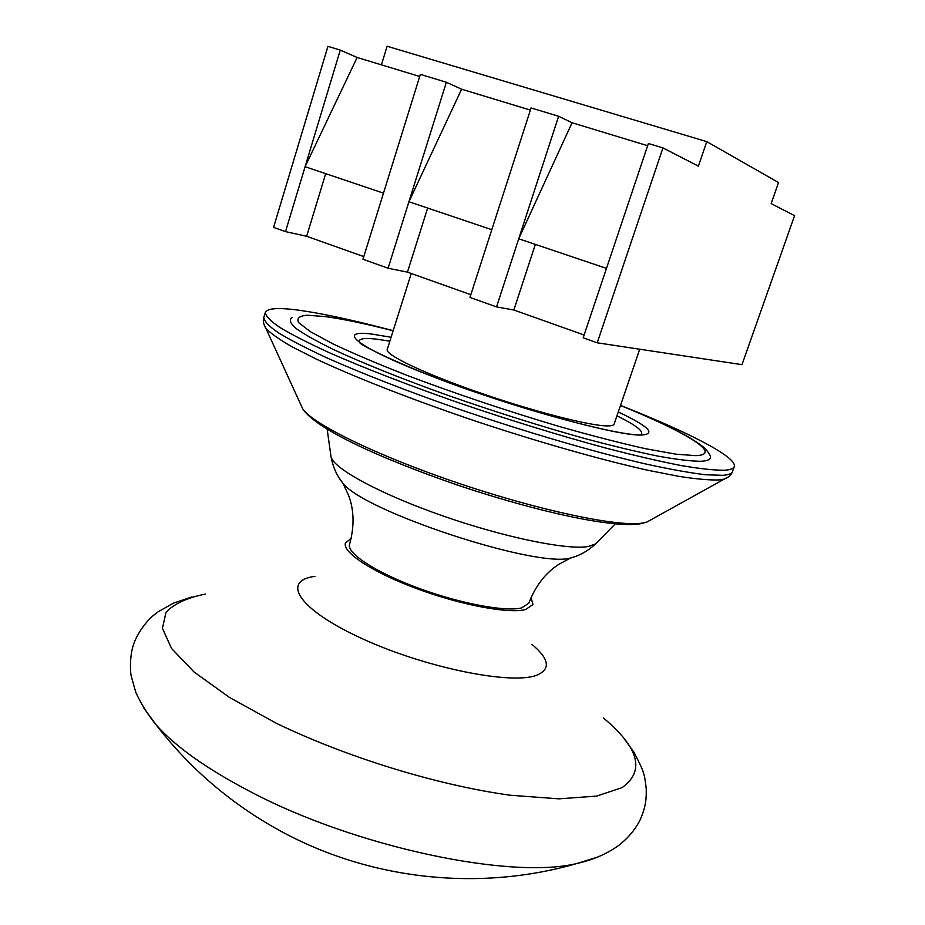 <?xml version="1.0" encoding="UTF-8"?>
<svg xmlns="http://www.w3.org/2000/svg" width="925" height="925" viewBox="0 0 925 925"><rect width="100%" height="100%" fill="white"/><g stroke="black" fill="none" stroke-linecap="round" stroke-linejoin="round"><path stroke-width="1.39" d="M620.502 405.428C687.853 431.906 737.479 457.193 734.242 466.616C733.548 468.628 730.38 469.831 724.737 470.224C714.747 470.351 700.202 468.802 681.101 465.553C659.502 461.321 634.249 455.447 605.366 447.954C558.966 435.363 510.137 420.332 458.904 402.872C409.359 385.575 364.612 368.231 329.832 352.945C308.615 343.21 291.942 334.7 279.801 327.415C270.389 320.952 265.567 315.957 265.325 312.442C267.302 308.118 278.899 307.424 300.128 310.384C324.247 313.829 355.269 320.605 393.171 330.688M292.207 317.448C288.982 319.564 290.126 323.149 295.653 328.19C303.828 334.064 316.547 341.221 333.786 349.673C362.704 363.109 402.086 378.938 447.284 395.148C494.424 411.637 540.258 426.101 584.785 438.531C612.57 445.942 637.013 451.828 658.103 456.152C676.811 459.517 691.091 461.228 700.942 461.274C709.232 460.823 712.134 458.627 709.637 454.695C705.983 448.567 702.907 445.515 685.633 435.409C669.214 426.425 647.5 416.447 620.478 405.485C685.518 431.79 723.94 454.718 695.797 455.655L675.967 454.187L645.546 448.706C620.374 443.075 591.491 435.64 558.908 426.379C506.877 410.908 456.592 394.038 408.052 375.758C378.383 364.138 353.327 353.5 332.908 343.857L310.257 331.601L298.694 322.617C296.358 318.316 299.261 315.853 307.401 315.228L325.612 316.627C343.163 319.056 365.676 323.773 393.148 330.768M389.864 341.186L376.591 339.163C363.398 337.637 357.721 338.816 359.536 342.689M640.667 434.958C644.806 432.044 636.897 425.673 616.94 415.845M411.243 273.488L387.228 349.511C384.95 354.657 423.211 373.087 477.578 392.027C531.863 410.989 589.052 425.754 606.973 425.893C611.298 425.962 613.691 425.373 614.119 424.113L639.718 349.222M381.412 64.854L387.113 46.25L706.769 141.629L778.526 182.549L771.161 203.604L794.575 215.664L741.989 364.658L597.215 342.805L583.178 337.81L648.39 143.491L662.947 147.896L597.215 342.805M584.114 335.012L513.849 310.002L496.54 306.903L469.946 297.422L531.077 107.936L558.619 116.273L496.54 306.903M470.825 294.693L407.439 272.135L388.095 268.227L362.958 259.254L420.355 74.37L446.359 82.256L388.095 268.227M363.779 256.607L306.649 236.268L285.513 231.632L273.569 227.377L327.936 46.354L340.273 50.1L285.513 231.632M662.947 147.896L698.398 166.153L706.769 141.629M325.681 173.657L306.649 236.268M419.696 76.474L357.142 57.477L305.088 166.708L383.482 193.152M427.651 208.056L407.439 272.135M530.383 110.098L461.621 89.205L408.931 201.742L491.799 229.701M535.344 244.385L513.849 310.002M647.65 145.711L572.055 122.748L518.717 238.777L606.476 268.377M461.621 89.205L446.359 82.256M357.142 57.477L340.273 50.1M572.055 122.748L558.619 116.273M531.043 597.504L532.962 604.592L525.516 609.563C508.623 613.98 460.407 604.962 416.296 588.497C372.104 572.089 342.053 552.132 345.453 542.94L351.199 538.373M597.804 856.989L577.316 863.383C512.242 879.837 356.784 847.647 251.137 792.066C207.35 769.253 175.692 746.868 156.175 724.923L143.491 707.613M192.076 596.868L173.495 603.112L158.059 611.853L153.793 615.16C149.838 617.808 136.993 631.879 132.807 646.748C129.801 657.432 130.171 671.515 131.2 676.002L135.813 692.386C140.912 703.624 147.699 714.47 156.175 724.923C189.637 768.212 230.348 803.178 278.298 829.817C368.52 879.825 478.549 892.082 577.316 863.383L577.316 863.383C592.786 859.926 606.291 854.157 617.831 846.051C627.034 839.183 634.342 830.754 639.765 820.741C646.193 805.906 646.251 799.535 646.263 789.141C645.5 781.22 644.54 775.763 643.361 772.757C643.037 770.56 639.938 763.761 634.053 752.36L624.41 739.006M339.452 478.375L342.99 483.324L348.563 495.28C354.159 510.08 354.506 526.383 349.604 544.189C346.355 552.988 375.087 572.043 417.256 587.722C459.343 603.435 505.42 612.096 521.677 607.91L528.88 603.135C535.436 586.022 545.299 573.165 558.48 564.551L570.471 558.029M300.891 404.861L302.729 408.885C312.754 424.159 378.024 456.152 459.216 483.486C540.362 510.866 618.282 527.065 642.251 523.099L646.899 522.047L650.761 519.896M727.778 477.346L724.298 479.092L719.06 479.948C709.741 480.248 696.433 479.069 679.135 476.41L648.113 470.316C601.308 459.898 538.859 442.185 476.074 421.291C413.521 400.178 356.021 377.712 316.94 359.409L292.138 346.852C279.292 339.463 270.562 333.301 265.926 328.387L264.157 324.918M732.484 471.542C731.513 474.687 728.784 477.208 724.298 479.092L646.899 522.047L640.875 523.7C613.437 528.452 538.373 512.103 458.522 485.417C378.764 457.979 315.818 428.761 302.729 408.885L265.926 328.387C263.428 324.201 262.723 320.559 263.81 317.448C264.018 321.056 268.817 326.143 278.205 332.688C290.311 340.065 306.95 348.644 328.132 358.438C362.866 373.816 407.555 391.229 457.066 408.538C523.851 431.455 592.89 451.701 644.841 463.783C669.284 469.16 689.495 472.802 705.451 474.745L722.922 475.334C728.588 474.883 731.768 473.623 732.484 471.542L734.242 466.616M618.27 411.949C649.049 426.529 656.611 434.241 640.956 435.062C615.726 435.663 513.965 407.682 436.045 377.874C357.882 348.101 334.145 329.103 372.197 334.122L391.102 337.255M531.875 644.32C549.427 659.005 550.999 669.318 536.604 675.273C511.178 685.124 425.061 667.688 361.825 638.493C298.278 609.448 280.738 580.831 314.928 576.344M603.516 718.054C639.059 747.782 645.245 770.976 622.062 787.638L596.648 796.09L558.862 798.842L510.276 795.234C437.756 785.244 347.684 757.644 276.668 723.454L229.631 697.543L194.088 672.013L171.576 648.518L162.442 628.329L166.003 612.269C174.154 603.747 187.312 597.677 205.5 594.058M330.838 455.32L331.069 456.95C333.023 467.252 337.001 476.04 342.99 483.324C364.427 511.618 536.28 568.123 570.32 558.064L570.679 557.96C579.697 555.624 587.999 550.942 595.561 543.912L596.718 542.732M327.138 429.188L331.069 456.95C333.856 468.813 380.695 494.262 442.751 515.896C504.749 537.575 567.811 550.363 588.531 546.478L595.561 543.912L615.206 523.908M265.325 312.442L263.81 317.448M636.782 434.692C619.634 434.542 552.04 418.262 484.792 395.299C417.545 373.365 362.242 346.285 359.894 342.944M325.068 316.454C343.267 319.021 365.965 323.785 393.16 330.745"/></g></svg>
